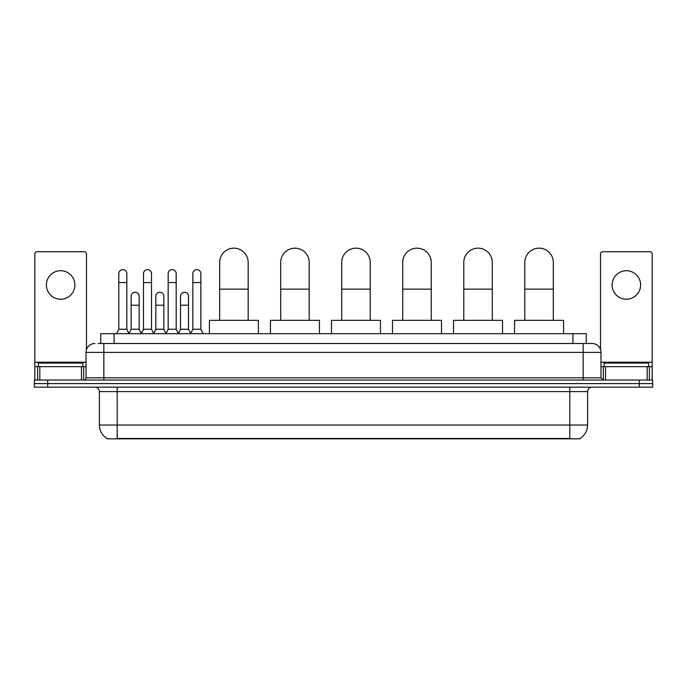<?xml version="1.0" encoding="UTF-8"?>
<svg xmlns="http://www.w3.org/2000/svg" width="687" height="687" viewBox="0 0 687 687"><rect width="100%" height="100%" fill="white"/><g stroke="black" fill="none" stroke-linecap="round" stroke-linejoin="round"><path stroke-width="1.03" d="M100.731 343.5L100.731 333.702L586.269 333.702L586.269 343.5M580.043 438.392L580.043 438.83L106.957 438.83L106.957 438.392M107.095 438.469A15.595 15.595 0 0 1 99.383 425.021L117.202 425.021L117.202 438.469L569.798 438.469L569.798 425.021L587.617 425.021L587.617 391.607A4.457 4.457 0 0 1 592.065 387.159M99.383 425.021L99.383 391.607C99.126 388.902 97.64 387.416 94.935 387.159M579.905 438.469A15.595 15.595 0 0 0 587.617 425.021M47.712 380.031L652.65 380.031L652.65 383.595L34.35 383.595L34.35 387.159L47.712 387.159L47.712 383.595L34.35 383.595L34.35 380.031L47.712 380.031L47.712 383.595L652.65 383.595L652.65 387.159L47.712 387.159M98.258 343.5L592.065 343.5A8.905 8.905 0 0 1 600.979 352.405L600.979 377.798L603.203 380.031M98.052 343.5L103.84 343.5L103.84 352.405L86.021 352.405L86.021 377.798A2.224 2.224 0 0 1 83.797 380.031M94.935 343.5A8.905 8.905 0 0 0 86.021 352.405M600.979 352.405L583.16 352.405L583.16 343.5L592.065 343.5M82.904 366.66L82.904 363.097L38.36 363.097L38.36 366.66M60.636 270.712A14.255 14.255 0 0 0 46.381 284.968A14.255 14.255 0 0 0 60.636 299.223A14.255 14.255 0 0 0 74.883 284.968A14.255 14.255 0 0 0 60.636 270.712M81.461 380.031L81.461 366.66L39.803 366.66L39.803 380.031M86.468 349.631L86.468 253.958A2.224 2.224 0 0 0 84.243 251.734L37.021 251.734A2.224 2.224 0 0 0 34.797 253.958L34.797 366.66L39.803 366.66M81.461 366.66L86.021 366.66M34.797 380.031L34.797 366.66M648.64 366.66L648.64 363.097L604.096 363.097L604.096 366.66M219.66 320.34L219.66 262.425A14.255 14.255 0 0 1 233.915 248.17A14.255 14.255 0 0 1 248.17 262.425A14.255 14.255 0 0 0 233.915 248.17M248.17 320.34L248.17 262.425M258.415 333.702L258.415 320.34L209.415 320.34L209.415 333.702M280.691 320.34L280.691 262.425A14.255 14.255 0 0 1 294.946 248.17A14.255 14.255 0 0 1 309.202 262.425A14.255 14.255 0 0 0 294.946 248.17M309.202 320.34L309.202 262.425M319.446 333.702L319.446 320.34L270.446 320.34L270.446 333.702M341.722 320.34L341.722 262.425A14.255 14.255 0 0 1 355.969 248.17A14.255 14.255 0 0 1 370.224 262.425A14.255 14.255 0 0 0 355.969 248.17M370.224 320.34L370.224 262.425M380.469 333.702L380.469 320.34L331.469 320.34L331.469 333.702M402.745 320.34L402.745 262.425A14.255 14.255 0 0 1 417 248.17A14.255 14.255 0 0 1 431.256 262.425A14.255 14.255 0 0 0 417 248.17M431.256 320.34L431.256 262.425M441.501 333.702L441.501 320.34L392.5 320.34L392.5 333.702M463.777 320.34L463.777 262.425A14.255 14.255 0 0 1 478.032 248.17A14.255 14.255 0 0 1 492.287 262.425A14.255 14.255 0 0 0 478.032 248.17M492.287 320.34L492.287 262.425M502.532 333.702L502.532 320.34L453.532 320.34L453.532 333.702M524.799 320.34L524.799 262.425A14.255 14.255 0 0 1 539.055 248.17A14.255 14.255 0 0 1 553.31 262.425A14.255 14.255 0 0 0 539.055 248.17M553.31 320.34L553.31 262.425M563.555 333.702L563.555 320.34L514.554 320.34L514.554 333.702M116.584 333.702L118.808 329.245L126.829 329.245L129.053 333.702M126.829 329.245L126.829 273.649A4.01 4.01 0 0 0 122.818 269.639A4.01 4.01 0 0 1 123.067 269.647M118.808 329.245L118.808 282.563L126.829 282.563M118.808 282.563L118.808 273.649A4.01 4.01 0 0 1 122.818 269.639M141.264 333.702L143.489 329.245L151.509 329.245L153.733 333.702M151.509 329.245L151.509 273.649A4.01 4.01 0 0 0 147.499 269.639A4.01 4.01 0 0 1 147.748 269.647M143.489 329.245L143.489 282.563L151.509 282.563M143.489 282.563L143.489 273.649A4.01 4.01 0 0 1 147.499 269.639M165.936 333.702L168.169 329.245L176.181 329.245L178.414 333.702M176.181 329.245L176.181 273.649A4.01 4.01 0 0 0 172.179 269.639A4.01 4.01 0 0 1 172.428 269.647M168.169 329.245L168.169 282.563L176.181 282.563M168.169 282.563L168.169 273.649A4.01 4.01 0 0 1 172.179 269.639M190.617 333.702L192.841 329.245L200.862 329.245L203.094 333.702M200.862 329.245L200.862 273.649A4.01 4.01 0 0 0 196.851 269.639A4.01 4.01 0 0 1 197.109 269.647M192.841 329.245L192.841 282.563L200.862 282.563M192.841 282.563L192.841 273.649A4.01 4.01 0 0 1 196.851 269.639M128.984 333.564L131.148 329.245L139.169 329.245L141.324 333.564M139.169 329.245L139.169 296.277A4.01 4.01 0 0 0 135.408 292.284A4.01 4.01 0 0 1 139.169 296.277M131.148 329.245L131.148 305.191L139.169 305.191M131.148 305.191L131.148 296.277A4.01 4.01 0 0 1 135.408 292.284M153.665 333.564L155.829 329.245L163.85 329.245L166.005 333.564M163.85 329.245L163.85 296.277A4.01 4.01 0 0 0 160.088 292.284A4.01 4.01 0 0 1 163.85 296.277M155.829 329.245L155.829 305.191L163.85 305.191M155.829 305.191L155.829 296.277A4.01 4.01 0 0 1 160.088 292.284M178.345 333.564L180.509 329.245L188.521 329.245L190.685 333.564M188.521 329.245L188.521 296.277A4.01 4.01 0 0 0 184.769 292.284A4.01 4.01 0 0 1 188.521 296.277M180.509 329.245L180.509 305.191L188.521 305.191M180.509 305.191L180.509 296.277A4.01 4.01 0 0 1 184.769 292.284M626.364 270.712A14.255 14.255 0 0 0 612.117 284.968A14.255 14.255 0 0 0 626.364 299.223A14.255 14.255 0 0 0 640.619 284.968A14.255 14.255 0 0 0 626.364 270.712M647.197 380.031L647.197 366.66L605.539 366.66L605.539 380.031M647.197 366.66L652.203 366.66L652.203 253.958A2.224 2.224 0 0 0 649.979 251.734L602.757 251.734A2.224 2.224 0 0 0 600.532 253.958L600.532 349.631M600.979 366.66L605.539 366.66M652.203 366.66L652.203 380.031M568.012 438.83L568.012 438.392M118.988 438.83L118.988 438.392M114.094 343.5L114.094 333.702M572.906 343.5L572.906 333.702M569.798 387.159L569.798 391.607L99.383 391.607M587.617 391.607L569.798 391.607L569.798 425.021L117.202 425.021L117.202 387.159M639.288 387.159L639.288 380.031M103.84 380.031L103.84 377.798L600.979 377.798M86.021 377.798L103.84 377.798L103.84 352.405L583.16 352.405L583.16 380.031M86.021 362.212L34.797 362.212M83.651 366.66L83.651 380.031M34.831 366.66L34.831 380.031M37.613 380.031L37.613 366.66M219.66 289.15L248.17 289.15M280.691 289.15L309.202 289.15M341.722 289.15L370.224 289.15M402.745 289.15L431.256 289.15M463.777 289.15L492.287 289.15M524.799 289.15L553.31 289.15M652.203 362.212L600.979 362.212M652.169 380.031L652.169 366.66M649.387 366.66L649.387 380.031M603.349 380.031L603.349 366.66"/></g></svg>
